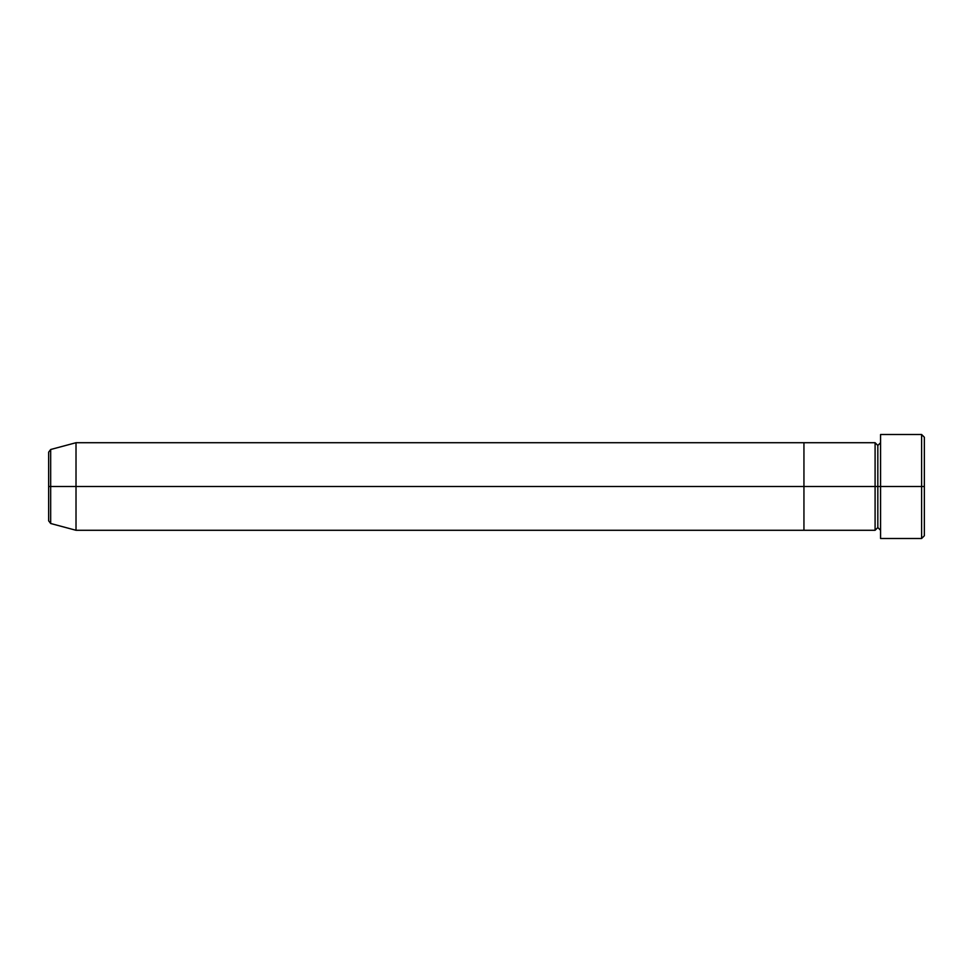 <?xml version="1.0" encoding="UTF-8"?>
<svg xmlns="http://www.w3.org/2000/svg" width="973" height="973" viewBox="0 0 973 973"><rect width="100%" height="100%" fill="white"/><g stroke="black" fill="none" stroke-linecap="round" stroke-linejoin="round"><path stroke-width="1.46" d="M880.565 530.285L877.828 527.548L875.092 530.285L875.092 486.5L877.828 486.5L877.828 445.452L877.828 486.5L880.565 486.5L880.565 538.495L880.565 434.505L880.565 486.5L924.35 486.5L924.35 437.242L924.35 535.758L924.35 486.5L921.613 486.5L921.613 538.495L921.613 486.5L877.828 486.5L877.828 445.452L877.828 486.5L875.092 486.5L875.092 442.715L875.092 486.5L803.941 486.5L803.941 530.285L803.941 442.715L803.941 486.5L875.092 486.5L875.092 442.715L76.016 442.715L76.016 486.5L48.65 486.5L48.65 520.847L48.65 486.5L50.681 486.5L50.681 523.498L50.681 486.5L76.016 486.5L76.016 530.285L76.016 486.5L803.941 486.5L76.016 486.5L76.016 442.715L50.681 449.502L50.681 486.5L50.681 449.502L48.65 452.153L48.65 486.5L48.65 452.153M921.613 486.5L921.613 434.505L921.613 486.5M875.092 486.5L875.092 530.285L875.092 486.5M877.828 486.5L877.828 527.548L877.828 486.5M875.092 530.285L803.941 530.285L803.941 442.715L803.941 530.285L76.016 530.285L50.681 523.498L48.65 520.847M880.565 538.495L921.613 538.495L924.35 535.758M875.092 442.715L877.828 445.452L880.565 442.715M924.35 437.242L921.613 434.505L880.565 434.505"/></g></svg>
